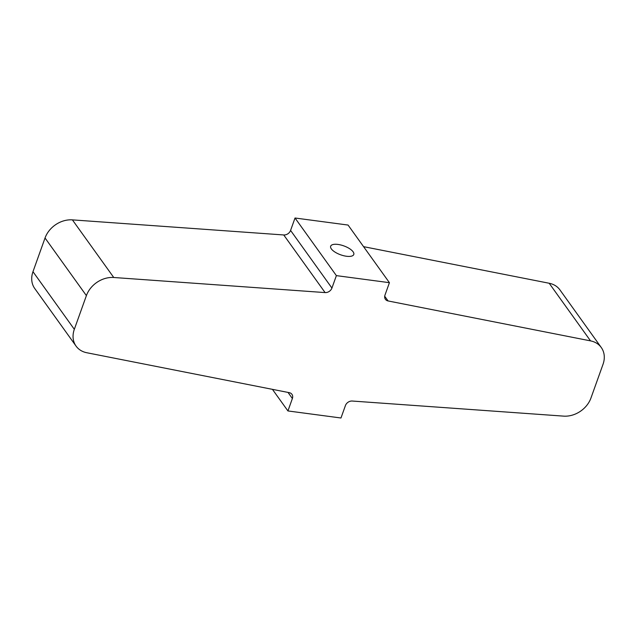 <?xml version="1.0" encoding="UTF-8"?>
<svg xmlns="http://www.w3.org/2000/svg" width="636" height="636" viewBox="0 0 636 636"><rect width="100%" height="100%" fill="white"/><g stroke="black" fill="none" stroke-linecap="round" stroke-linejoin="round"><path stroke-width="0.95" d="M337.986 244.439A12.283 4.73 19.7 0 0 330.664 246.204A12.283 4.73 19.7 0 0 346.461 256.252A12.283 4.73 19.7 0 0 353.783 254.487A12.283 4.73 19.7 0 0 337.986 244.439M287.933 410.943L340.976 417.995L345.42 405.569A5.986 4.826 -35.7 0 1 352.265 401.038L563.599 416.127A23.961 19.311 144.3 0 0 590.963 398.001L603.023 364.309A23.961 19.311 144.3 0 0 601.274 347.518A23.961 19.311 144.3 0 0 590.542 340.88L388.095 300.955A5.986 4.826 -35.7 0 1 385.416 299.302A5.986 4.826 -35.7 0 1 384.979 295.104L389.423 282.678L336.38 275.627L331.928 288.052A5.986 4.826 -35.7 0 1 325.091 292.584L113.749 277.495A23.961 19.311 144.3 0 0 86.393 295.621L74.325 329.313A23.961 19.311 144.3 0 0 76.074 346.111A23.961 19.311 144.3 0 0 86.806 352.742L289.261 392.666A5.986 4.826 -35.7 0 1 291.94 394.32A5.986 4.826 -35.7 0 1 292.377 398.518L287.933 410.943L272.431 389.343M325.091 292.584L283.736 234.962L72.401 219.873L113.749 277.495M86.393 295.621L45.037 237.999L32.977 271.691L74.325 329.313M590.542 340.88L549.194 283.259L363.569 246.657M389.423 282.678L348.067 225.057L295.025 218.005L290.58 230.431L331.928 288.052M336.38 275.627L295.025 218.005M76.074 346.111L34.726 288.482A23.961 19.311 -35.7 0 1 32.977 271.691M45.037 237.999A23.961 19.311 -35.7 0 1 72.401 219.873M283.736 234.962A5.986 4.826 144.3 0 0 290.58 230.431M549.194 283.259A23.961 19.311 -35.7 0 1 559.926 289.889L601.274 347.518M292.377 398.518L287.997 392.412M384.7 296.225L388.095 300.955"/></g></svg>
